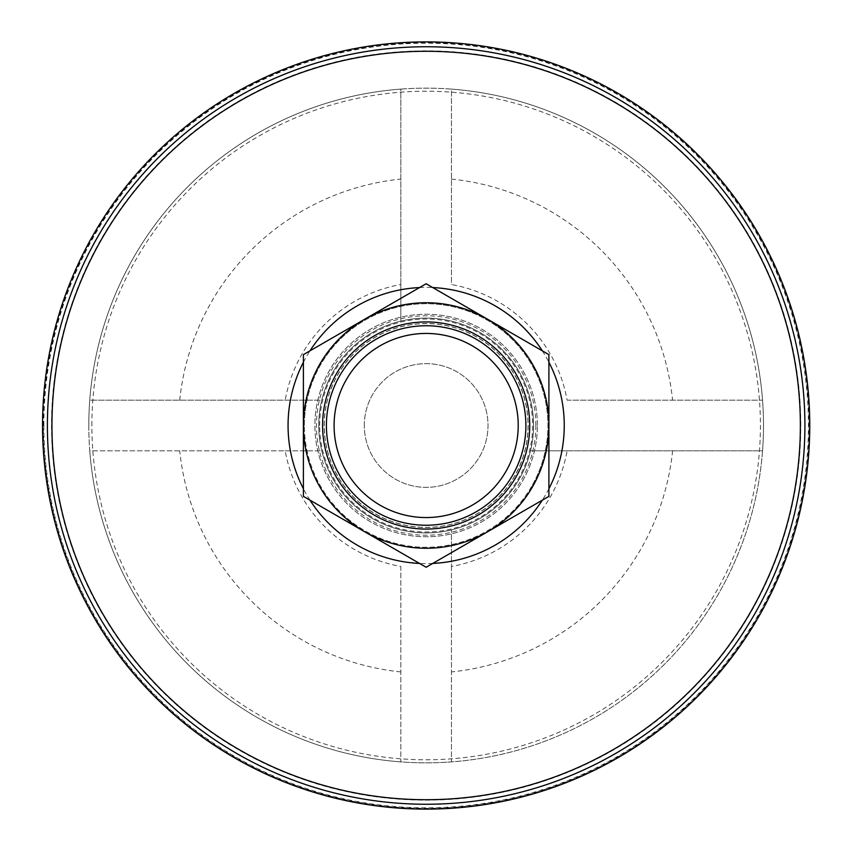 <?xml version="1.0" encoding="UTF-8"?>
<svg xmlns="http://www.w3.org/2000/svg" width="851" height="851" viewBox="0 0 851 851"><rect width="100%" height="100%" fill="white"/><g stroke="black" fill="none" stroke-linecap="round" stroke-linejoin="round"><path stroke-width="0.64" stroke-dasharray="4.25 3.19" d="M324.157 425.5A101.992 101.992 0 0 1 477.156 337.166A101.992 101.992 0 0 1 477.156 513.834A101.992 101.992 0 0 1 324.157 425.5M324.263 425.5A101.886 101.886 0 0 1 477.092 337.262A101.886 101.886 0 0 1 477.092 513.738A101.886 101.886 0 0 1 324.263 425.5A101.886 101.886 0 0 1 477.092 337.262A101.886 101.886 0 0 1 477.092 513.738A101.886 101.886 0 0 1 324.263 425.5A101.886 101.886 0 0 1 477.092 337.262A101.886 101.886 0 0 1 477.092 513.738A101.886 101.886 0 0 1 324.263 425.5M43.316 425.5A382.833 382.833 0 0 1 617.571 93.95A382.833 382.833 0 0 1 617.571 757.05A382.833 382.833 0 0 1 43.316 425.5M364.302 425.5A61.857 61.857 0 0 1 457.083 371.93A61.857 61.857 0 0 1 457.083 479.07A61.857 61.857 0 0 1 364.302 425.5A61.857 61.857 0 0 1 457.083 371.93A61.857 61.857 0 0 1 457.083 479.07A61.857 61.857 0 0 1 364.302 425.5M322.582 425.5A103.577 103.577 0 0 1 477.943 335.805A103.577 103.577 0 0 1 477.943 515.195A103.577 103.577 0 0 1 322.582 425.5M303.403 425.5A122.757 122.757 0 0 1 487.527 319.189A122.757 122.757 0 0 1 487.527 531.811A122.757 122.757 0 0 1 303.403 425.5M303.403 354.633L426.149 283.755L548.906 354.633L548.906 496.367L426.149 567.245L303.403 496.367L303.403 354.633M531.63 486.4A121.799 121.799 0 0 1 304.36 425.5A121.799 121.799 0 0 1 457.678 307.86A121.799 121.799 0 0 1 531.63 486.4M304.36 425.5A121.799 121.799 0 0 1 487.049 320.019A121.799 121.799 0 0 1 487.049 530.981A121.799 121.799 0 0 1 304.36 425.5M326.412 425.5A99.737 99.737 0 0 1 476.017 339.123A99.737 99.737 0 0 1 476.017 511.876A99.737 99.737 0 0 1 326.412 425.5A99.737 99.737 0 0 1 476.017 339.123A99.737 99.737 0 0 1 476.017 511.876A99.737 99.737 0 0 1 326.412 425.5A99.737 99.737 0 0 1 476.017 339.123A99.737 99.737 0 0 1 476.017 511.876A99.737 99.737 0 0 1 326.412 425.5M318.742 425.5A107.407 107.407 0 0 1 479.858 332.486A107.407 107.407 0 0 1 479.858 518.514A107.407 107.407 0 0 1 318.742 425.5A107.407 107.407 0 0 1 479.858 332.486A107.407 107.407 0 0 1 479.858 518.514A107.407 107.407 0 0 1 318.742 425.5M537.396 425.5A111.247 111.247 0 0 0 370.525 329.156A111.247 111.247 0 0 0 370.525 521.844A111.247 111.247 0 0 0 537.396 425.5A111.247 111.247 0 0 0 426.149 314.253A111.247 111.247 0 0 0 314.913 425.5A111.247 111.247 0 0 0 426.149 536.747A111.247 111.247 0 0 0 537.396 425.5M567.117 400.183L762.539 400.183A337.336 337.336 0 0 0 451.466 89.11L451.466 284.532A143.223 143.223 0 0 1 567.117 400.183L762.539 400.183A337.336 337.336 0 0 1 762.539 450.817L530.535 450.817A107.407 107.407 0 0 1 451.466 529.886L451.466 761.89A337.336 337.336 0 0 1 400.832 761.89L400.832 566.468A143.223 143.223 0 0 1 285.191 450.817L89.759 450.817A337.336 337.336 0 0 1 89.759 400.183L321.774 400.183A107.407 107.407 0 0 1 400.832 321.114L400.832 89.11A337.336 337.336 0 0 1 451.466 89.11L451.466 284.532M451.466 179.072A247.726 247.726 0 0 1 672.588 400.183M451.466 566.468L451.466 761.89A337.336 337.336 0 0 0 762.539 450.817L567.117 450.817A143.223 143.223 0 0 1 451.466 566.468L451.466 529.886A107.407 107.407 0 0 1 321.774 450.817L89.759 450.817A337.336 337.336 0 0 0 400.832 761.89L400.832 566.468M672.588 450.817A247.726 247.726 0 0 1 451.466 671.928M400.832 671.928A247.726 247.726 0 0 1 179.721 450.817M400.832 284.532L400.832 89.11A337.336 337.336 0 0 0 89.759 400.183L285.191 400.183A143.223 143.223 0 0 1 400.832 284.532L400.832 321.114A107.407 107.407 0 0 1 530.535 450.817L567.117 450.817M179.721 400.183A247.726 247.726 0 0 1 400.832 179.072M285.191 450.817L321.774 450.817A107.407 107.407 0 0 1 321.774 400.183L285.191 400.183M321.774 450.817A107.407 107.407 0 0 0 533.566 425.5A107.407 107.407 0 0 0 413.405 318.848A107.407 107.407 0 0 0 321.774 450.817M88.812 425.5A337.336 337.336 0 0 1 594.828 133.352A337.336 337.336 0 0 1 594.828 717.648A337.336 337.336 0 0 1 88.812 425.5M535.864 425.5A109.715 109.715 0 0 1 426.149 535.215A109.715 109.715 0 0 1 316.444 425.5A109.715 109.715 0 0 1 426.149 315.785A109.715 109.715 0 0 1 535.864 425.5M319.668 425.5A106.492 106.492 0 0 1 479.4 333.284A106.492 106.492 0 0 1 479.4 517.716A106.492 106.492 0 0 1 319.668 425.5M303.403 362.239A138.096 138.096 0 0 1 309.987 350.825M419.564 287.564A138.096 138.096 0 0 1 432.744 287.564M542.321 350.825A138.096 138.096 0 0 1 548.906 362.239M548.906 488.761A138.096 138.096 0 0 1 542.321 500.175M432.744 563.436A138.096 138.096 0 0 1 419.564 563.436M309.987 500.175A138.096 138.096 0 0 1 303.403 488.761M43.858 425.5A382.301 382.301 0 0 1 426.149 43.199A382.301 382.301 0 0 1 808.45 425.5A382.301 382.301 0 0 1 426.149 807.801A382.301 382.301 0 0 1 43.858 425.5M800.78 425.5A374.631 374.631 0 0 0 238.844 101.067A374.631 374.631 0 0 0 238.844 749.933A374.631 374.631 0 0 0 800.78 425.5M91.876 425.5A334.273 334.273 0 0 1 593.285 136.011A334.273 334.273 0 0 1 593.285 714.989A334.273 334.273 0 0 1 91.876 425.5"/><path stroke-width="1.28" d="M42.55 425.5A383.599 383.599 0 0 1 617.954 93.291A383.599 383.599 0 0 1 617.954 757.709A383.599 383.599 0 0 1 42.55 425.5M525.886 425.5A99.737 99.737 0 0 0 426.149 325.763A99.737 99.737 0 0 0 326.412 425.5A99.737 99.737 0 0 0 426.149 525.237A99.737 99.737 0 0 0 525.886 425.5M518.216 425.5A92.068 92.068 0 0 0 380.12 345.772A92.068 92.068 0 0 0 380.12 505.228A92.068 92.068 0 0 0 518.216 425.5M548.906 425.5A122.757 122.757 0 0 0 426.149 302.743A122.757 122.757 0 0 0 303.403 425.5A122.757 122.757 0 0 0 426.149 548.257A122.757 122.757 0 0 0 548.906 425.5M529.726 425.5A103.577 103.577 0 0 0 374.366 335.805A103.577 103.577 0 0 0 374.366 515.195A103.577 103.577 0 0 0 529.726 425.5M426.149 283.755L303.403 354.633L303.403 496.367L426.149 567.245L548.906 496.367L548.906 354.633L426.149 283.755M804.908 425.5A378.748 378.748 0 0 0 426.149 46.752A378.748 378.748 0 0 0 47.401 425.5A378.748 378.748 0 0 0 426.149 804.248A378.748 378.748 0 0 0 804.908 425.5M800.365 425.5A374.217 374.217 0 0 1 426.149 799.717A374.217 374.217 0 0 1 51.943 425.5A374.217 374.217 0 0 1 426.149 51.283A374.217 374.217 0 0 1 800.365 425.5M303.403 488.761A138.096 138.096 0 0 1 303.403 362.239M309.987 350.825A138.096 138.096 0 0 1 419.564 287.564M432.744 287.564A138.096 138.096 0 0 1 542.321 350.825M548.906 362.239A138.096 138.096 0 0 1 548.906 488.761M542.321 500.175A138.096 138.096 0 0 1 432.744 563.436M419.564 563.436A138.096 138.096 0 0 1 309.987 500.175"/></g></svg>
